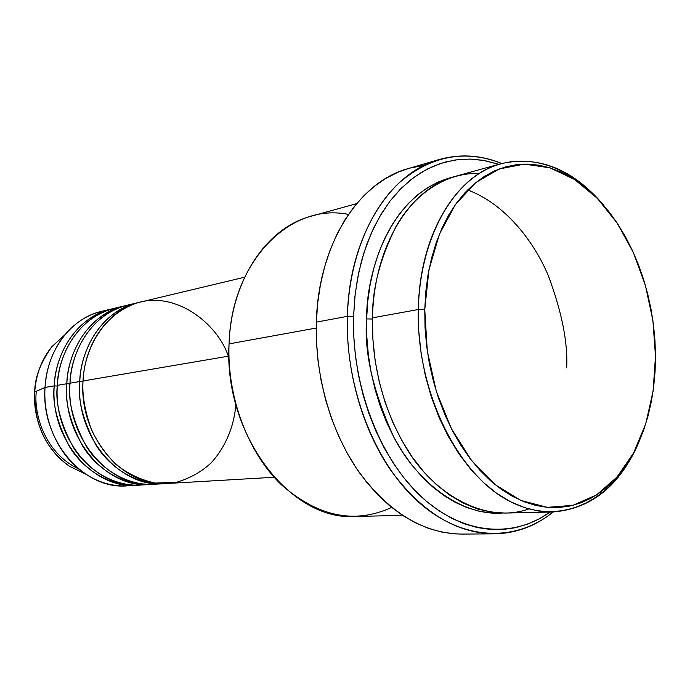 <?xml version="1.0" encoding="UTF-8"?>
<svg xmlns="http://www.w3.org/2000/svg" width="690" height="690" viewBox="0 0 690 690"><rect width="100%" height="100%" fill="white"/><g stroke="black" fill="none" stroke-linecap="round" stroke-linejoin="round"><path stroke-width="1.03" d="M111.133 309.068L112.737 308.706C70.328 318.599 54.562 362.043 54.243 385.882L57.313 386.055L54.243 385.882L45.031 387.452L54.243 385.882C49.887 439.375 93.547 489.624 137.094 485.26L138.725 485.139C111.461 487.683 83.645 469.89 69.914 447.344C57.279 423.634 52.052 403.15 54.243 385.882C56.106 347.855 80.782 315.77 111.133 309.068L101.689 311.319C71.475 317.995 46.903 349.796 45.031 387.452L34.733 391.989C34.664 377.982 40.374 362.897 51.862 346.725L64.998 334.667L51.862 346.725C41.702 359.248 35.992 374.334 34.733 391.989L45.031 387.452C46.48 366.908 53.07 349.39 64.8 334.909C76.374 321.247 90.261 313.07 106.45 310.379M244.665 277.199L140.622 302.03C109.848 308.81 84.836 341.774 83.033 380.975C82.024 394.758 84.81 410.921 91.382 429.465C97.092 441.867 105.182 453.434 115.644 464.163C127.538 473.676 140.769 479.973 155.336 483.06L176.675 482.25C190.164 478.213 201.704 471.701 211.312 462.723C228.468 443.558 234.54 421.538 235.851 404.547M137.258 302.832L127.296 305.213C96.712 311.949 71.846 344.526 70.018 383.192L79.747 381.536C75.426 436.485 119.827 488.158 163.901 483.69L165.626 483.569C138.026 486.191 109.753 467.906 95.781 444.722C82.904 420.339 77.556 399.277 79.747 381.536L82.99 381.708L79.747 381.536C81.558 342.473 106.536 309.603 137.258 302.832L138.94 302.453C95.97 312.423 80.014 357.032 79.747 381.536L70.018 383.192C67.732 401.192 73.338 422.513 86.837 447.155C101.49 470.528 131.048 487.994 158.778 483.785M124.028 305.989L114.324 308.309C83.93 315.011 59.211 347.199 57.356 385.348L66.818 383.735C62.48 437.952 106.51 488.9 150.325 484.484L151.998 484.363C124.562 486.95 96.522 468.915 82.671 446.05C69.914 422.004 64.627 401.235 66.818 383.735L69.983 383.907L66.818 383.735C68.655 345.198 93.486 312.725 124.028 305.989L125.666 305.618C82.973 315.554 67.111 359.568 66.818 383.735L57.356 385.348C55.071 403.098 60.608 424.117 73.968 448.405C88.475 471.451 117.774 488.693 145.331 484.578M501.38 163.599L455.624 176.261C410.541 187.594 373.851 245.649 372.488 317.84L418.321 309.517L424.764 309.594L428.93 269.85L439.409 234.177L455.4 204.585L475.781 182.548L499.25 168.947L524.417 164.099L549.947 167.817L574.598 179.504L597.298 198.28L617.127 223.034L633.368 252.549L645.426 285.496L652.895 320.514L655.5 356.187L654.974 340.593L653.49 324.964L651.075 309.43L647.738 294.113L643.503 279.122L638.405 264.572L632.463 250.591L625.735 237.282L618.257 224.759L610.081 213.124L601.257 202.498L591.856 192.976L581.946 184.661L571.605 177.632L560.91 171.991L549.947 167.817L538.821 165.169L527.617 164.108L516.456 164.677L505.442 166.92L494.678 170.835L484.294 176.433L474.409 183.687L465.12 192.562L456.556 202.981L448.819 214.866L442.014 228.114L436.235 242.595L431.561 258.155L428.05 274.637L425.773 291.853L424.764 309.594L425.04 327.672L426.61 345.854L429.447 363.932L433.527 381.682L438.788 398.906L445.162 415.389L452.58 430.94L460.929 445.395L470.114 458.591L480.007 470.399L490.495 480.706L501.44 489.417L512.722 496.472L524.219 501.82L535.785 505.451L547.325 507.348L558.702 507.538L569.811 506.055L580.557 502.95L590.838 498.292L600.576 492.151L609.693 484.622L618.111 475.79L625.787 465.767L632.652 454.667L638.673 442.583L643.813 429.637L648.039 415.958L651.334 401.649L653.68 386.84L655.069 371.651L655.5 356.187L653.102 391.118L645.736 423.858L633.567 452.994L616.955 477.126L596.479 494.954L572.924 505.33L547.325 507.348L520.916 500.474L495.135 484.639L471.486 460.368L451.458 428.783L436.391 391.601L427.291 351.038L424.764 309.594L418.321 309.517C419.391 234.712 456.15 174.915 501.38 163.599C539.123 155.345 573.295 169.317 603.914 205.508C571.544 166.497 526.47 150.161 487.494 168.886C448.664 187.654 419.787 242.966 418.321 309.517L372.488 317.84C371.608 351.546 378.163 401.166 406.35 448.146C434.226 495.325 486.916 524.184 528.807 508.935M356.627 203.654L311.061 216.263C267.039 227.476 231.15 279.899 229.046 343.887C231.366 260.466 290.921 202.325 348.467 214.426M347.372 316.339L353.573 316.425L355.178 294.052L358.722 272.524L364.104 252.178L371.22 233.306L379.931 216.186L390.057 201.049L401.433 188.077L413.853 177.416L427.119 169.145L441.005 163.323L455.322 159.976L469.856 159.062L484.415 160.537L498.827 164.306L482.784 160.253L470.27 159.071L457.772 159.649L445.412 162.021L433.311 166.212L421.616 172.224L410.447 180.03L399.933 189.595L390.212 200.85L381.406 213.71L373.635 228.045L367.002 243.734L361.612 260.613L357.532 278.484L354.832 297.166L353.573 316.425L353.754 336.039L355.402 355.773L358.49 375.377L362.983 394.628L368.814 413.284L375.921 431.112L384.192 447.922L393.524 463.516L403.805 477.73L414.88 490.409L426.627 501.44L438.892 510.729L451.536 518.207L464.405 523.831L477.359 527.574L490.271 529.446L502.993 529.48L515.421 527.703L527.436 524.184L538.933 519.001L550.059 512.058C513.127 538.692 462.49 535.009 420.822 496.265C379.259 457.574 351.589 385.322 353.573 316.425L347.372 316.339C349.097 236.696 389.626 172.776 439.211 159.519C460.152 153.68 481.008 155 501.777 163.496C465.198 149.126 430.905 155.638 398.915 183.04C369.038 210.942 349.071 260.527 347.372 316.339L316.348 322.127L347.372 316.339C345.241 388.298 374.981 463.663 418.959 502.458C463.05 541.331 515.844 542.306 553.121 511.989C535.682 526.108 516.094 533.387 494.359 533.836C456.306 533.37 421.866 512.308 391.04 470.658C362.509 429.56 345.863 371.462 347.372 316.339M502.191 513.075C460.532 516.12 416.596 481.31 394.016 437.572C373.057 391.61 363.932 352.055 366.623 318.901L372.462 319.039L366.623 318.901L367.744 301.435L370.151 284.487L373.808 268.255L378.646 252.911L384.615 238.619L391.618 225.535L399.553 213.788L408.342 203.464L417.847 194.675L427.973 187.456L438.59 181.875L452.7 177.132C389.393 193.373 366.149 272.938 366.623 318.901L366.813 336.677L368.313 354.557L371.108 372.324L375.162 389.764L380.432 406.677L386.849 422.858L394.318 438.133L402.744 452.312L412.025 465.258L422.047 476.833L432.682 486.933L443.791 495.463L455.262 502.363L466.949 507.59L478.731 511.109L490.486 512.937L502.096 513.084M228.321 356.195C217.479 323.222 174.544 289.722 135.412 303.514C97.247 317.547 83.731 357.256 83.033 380.975L228.933 356.092L83.033 380.975C78.712 436.106 123.217 487.968 167.351 483.492L274.137 477.264M391.635 507.426C354.729 524.357 317.961 516.793 281.348 484.742C247.865 452.554 226.889 397.052 229.046 343.887L316.227 328.052L229.046 343.887C223.482 435.019 290.895 521.39 355.281 516.456L402.555 515.387M439.211 159.519L408.049 168.645C358.645 181.893 318.262 244.476 316.348 322.127C314.7 375.878 331.053 432.457 359.283 472.503C389.79 513.093 423.988 533.62 461.886 534.086L494.359 533.836M119.215 307.343C74.692 315.287 57.477 360.879 57.356 385.348C53.001 439.021 96.755 489.452 140.372 485.061L150.325 484.484M132.23 485.355C115.946 487.442 100.291 483.612 85.275 473.883C59.469 457.091 42.711 421.633 45.031 387.452C40.658 440.418 84.051 490.159 127.391 485.82L137.094 485.26M34.733 391.989C34.129 424.169 45.713 448.931 69.474 466.293L85.534 474.056L69.474 466.293C39.546 445.55 33.111 410.705 34.733 391.989M638.802 442.299C619.922 485.786 591.227 509.013 552.707 511.997L538.683 511.066L524.504 507.624L510.376 501.647L496.515 493.178L483.155 482.267L470.52 469.053L458.824 453.701L448.276 436.425L439.082 417.493L431.414 397.199L425.411 375.886L421.176 353.918L418.804 331.666L418.321 309.517C416.286 391.368 457.832 475.108 509.91 501.406C562.031 528.23 614.894 499.612 638.802 442.299M479.377 173.423C444.015 172.345 413.163 196.038 396.06 226.449C380 258.672 372.143 289.136 372.488 317.84L372.885 339.213L375.144 360.68L379.25 381.872L385.123 402.417L392.653 421.978L401.701 440.22L412.094 456.875L423.643 471.675L436.149 484.415L449.38 494.928L463.128 503.105L477.17 508.866L491.271 512.178L505.244 513.067L552.707 511.997M462.041 534.086L454.736 533.862L441.609 532.033L428.43 528.333L415.354 522.77L402.512 515.361L390.066 506.15L378.155 495.196L366.925 482.595L356.514 468.476L347.07 452.976L338.704 436.261L331.536 418.528L325.663 399.976L321.161 380.82L318.081 361.301L316.469 341.662L316.348 322.127L317.693 302.945L320.496 284.332L324.705 266.521L330.243 249.694L337.039 234.048L344.991 219.739L353.996 206.905L363.923 195.658L374.644 186.093L386.038 178.27L397.957 172.241L408.135 168.619M410.283 168.024L422.866 165.609M132.325 304.221C87.458 312.139 70.113 358.377 70.018 383.192C65.679 437.581 109.814 488.718 153.68 484.285L163.901 483.69M566.671 367.848C567.956 342.602 561.832 311.854 548.283 275.612C533.56 240.499 504.64 203.714 467.63 189.94M36.199 392.489C34.043 411.887 43.082 452.028 78.703 468.984M85.275 473.883L69.474 466.293C45.626 448.897 34.017 424.143 34.655 392.041C35.906 374.411 41.65 359.3 51.862 346.725L64.8 334.909"/></g></svg>
